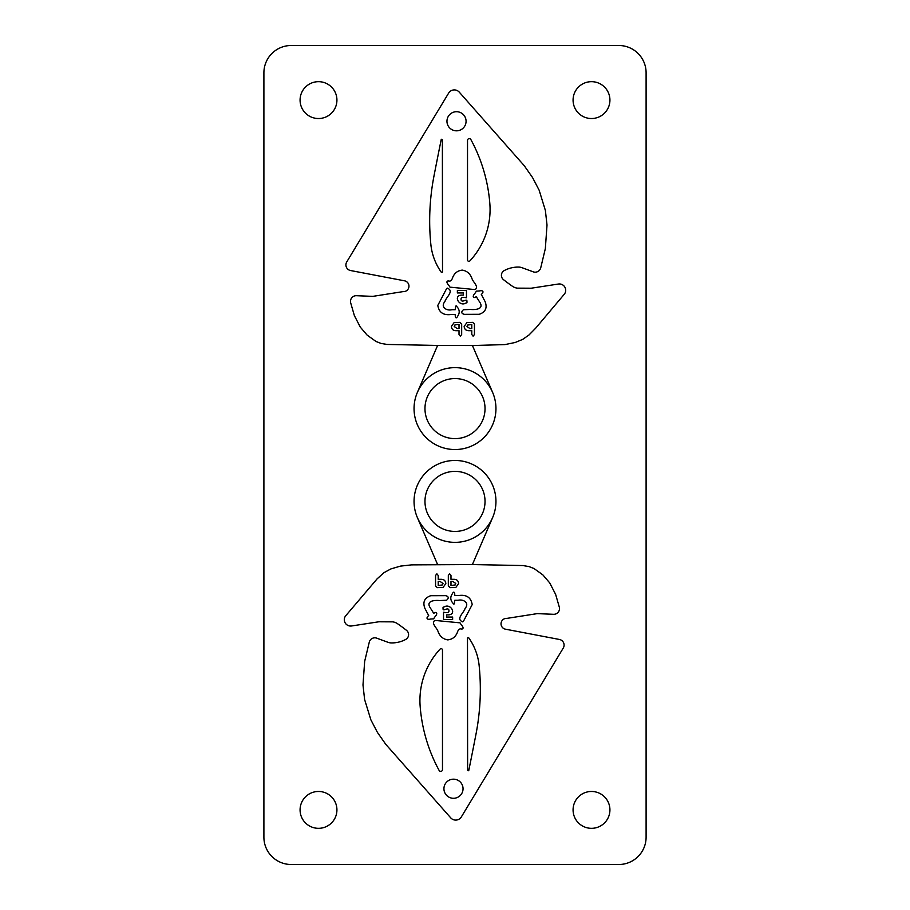 <?xml version="1.0" encoding="UTF-8"?>
<svg xmlns="http://www.w3.org/2000/svg" width="910" height="910" viewBox="0 0 910 910"><rect width="100%" height="100%" fill="white"/><g stroke="black" fill="none" stroke-linecap="round" stroke-linejoin="round"><path stroke-width="1.36" d="M455 460.46A40.95 40.95 0 0 1 495.95 501.41A40.95 40.95 0 0 1 455 542.36A40.95 40.95 0 0 1 414.05 501.41A40.95 40.95 0 0 1 455 460.46A40.95 40.95 0 0 0 417.383 517.597A40.95 40.95 0 0 0 492.617 517.597A40.95 40.95 0 0 0 455 460.46M472.404 564.553L522.863 565.554L528.869 566.543L534.011 568.534L542.849 574.87L549.708 582.889L555.635 594.401L559.388 607.391A5.733 5.733 0 0 1 553.61 614.307L537.241 613.624L506.927 618.379A5.46 5.46 0 0 0 501.103 622.952A5.46 5.46 0 0 0 505.175 629.129L559.741 639.525A5.733 5.733 0 0 1 563.267 648.045L461.359 816.896A6.62 6.62 0 0 1 450.746 817.874L385.76 744.312L377.423 732.402L370.859 719.81L364.614 699.528L362.988 684.968L364.66 661.388L369.289 642.073A5.733 5.733 0 0 1 376.228 637.99L387.205 642.005A10.556 10.556 0 0 0 391.266 642.915A29.302 29.302 0 0 0 405.712 639.446A5.46 5.46 0 0 0 406.508 630.346A191.202 191.202 0 0 0 397.511 623.691A10.556 10.556 0 0 0 392.62 621.86L378.844 621.78L351.453 625.989A6.324 6.324 0 0 1 345.459 616.081L377.149 578.817L383.997 572.652L390.879 568.921L400.445 566.111L411.638 564.871L472.404 564.553L492.617 517.597M646.1 837.2L646.1 72.8A27.3 27.3 0 0 0 618.8 45.5L291.2 45.5A27.3 27.3 0 0 0 263.9 72.8L263.9 837.2A27.3 27.3 0 0 0 291.2 864.5L618.8 864.5A27.3 27.3 0 0 0 646.1 837.2M318.5 828.327A18.427 18.427 0 0 0 336.927 809.9A18.427 18.427 0 0 0 318.5 791.472A18.427 18.427 0 0 0 300.072 809.9A18.427 18.427 0 0 0 318.5 828.327M318.5 118.528A18.427 18.427 0 0 0 336.927 100.1A18.427 18.427 0 0 0 318.5 81.672A18.427 18.427 0 0 0 300.072 100.1A18.427 18.427 0 0 0 318.5 118.528M591.5 828.327A18.427 18.427 0 0 0 609.928 809.9A18.427 18.427 0 0 0 591.5 791.472A18.427 18.427 0 0 0 573.072 809.9A18.427 18.427 0 0 0 591.5 828.327M591.5 118.528A18.427 18.427 0 0 0 609.928 100.1A18.427 18.427 0 0 0 591.5 81.672A18.427 18.427 0 0 0 573.072 100.1A18.427 18.427 0 0 0 591.5 118.528M417.383 517.597L437.562 564.462M492.617 392.403A40.95 40.95 0 0 1 455 449.54A40.95 40.95 0 0 1 417.383 392.403L437.596 345.447L387.137 344.446L381.131 343.457L375.989 341.466L367.151 335.13L360.292 327.111L354.365 315.599L350.612 302.609A5.733 5.733 0 0 1 356.39 295.693L372.759 296.376L403.073 291.621A5.46 5.46 0 0 0 408.897 287.048A5.46 5.46 0 0 0 404.825 280.871L350.259 270.475A5.733 5.733 0 0 1 346.733 261.955L448.641 93.104A6.62 6.62 0 0 1 459.254 92.126L524.24 165.688L532.577 177.598L539.141 190.19L545.386 210.472L547.012 225.032L545.34 248.612L540.711 267.927A5.733 5.733 0 0 1 533.772 272.01L522.795 267.995A10.556 10.556 0 0 0 518.734 267.085A29.302 29.302 0 0 0 504.288 270.554A5.46 5.46 0 0 0 503.492 279.654A191.202 191.202 0 0 0 512.489 286.309A10.556 10.556 0 0 0 517.38 288.14L531.156 288.22L558.547 284.011A6.324 6.324 0 0 1 564.541 293.919L535.694 328.169L528.96 335.005L522.715 339.373L515.219 342.478L504.959 344.594L472.438 345.538L492.617 392.403A40.95 40.95 0 0 0 455 367.64A40.95 40.95 0 0 1 495.95 408.59A40.95 40.95 0 0 1 455 449.54A40.95 40.95 0 0 1 414.05 408.59A40.95 40.95 0 0 1 455 367.64A40.95 40.95 0 0 1 495.95 408.59A40.95 40.95 0 0 1 455 449.54A40.95 40.95 0 0 1 414.05 408.59A40.95 40.95 0 0 1 455 367.64A40.95 40.95 0 0 0 417.383 392.403M437.596 345.447L472.438 345.538M444.182 606.902C450.814 602.932 457.264 614.728 448.095 614.898L446.639 614.898L446.639 617.06L452.634 617.06L452.634 619.448L443.534 619.448L443.534 612.237L444.671 612.419C448.209 613.101 449.563 612.123 448.721 609.484C446.89 607.539 442.954 611.759 443.045 608.676L443.045 607.254L444.182 606.902M452.077 594.219C453.339 591.659 454.226 591.511 454.738 593.764L454.807 595.493L458.89 595.493C466.568 594.492 471.005 597.517 472.199 604.57L463.611 620.984L462.803 621.917L461.495 621.257C456.456 618.254 464.1 612.464 465.078 608.415C469.844 603.011 463.417 598.882 458.083 600.293L454.784 600.282L454.34 603.66L453.897 604.217L453.328 603.592C450.439 600.554 450.018 597.438 452.077 594.219M455.887 587.394L458.617 583.538C458.299 580.591 456.592 579.181 453.498 579.306L450.985 579.306L450.985 575.484L449.665 573.812L448.323 575.473L448.323 585.96L450.04 587.644L455.887 587.394M443.125 587.394L445.843 583.538C445.536 580.591 443.83 579.181 440.724 579.306L438.21 579.306L438.21 575.484L436.891 573.812L435.56 575.473L435.56 585.96L437.266 587.644L443.125 587.394M430.703 595.709L445.616 595.652C448.732 596.494 449.039 598.029 446.56 600.27L439.598 600.554C435.344 600.134 426.233 600.463 429.759 607.027L433.74 613.363C437.073 610.906 437.687 613.988 435.321 616.263L433.581 618.857L430.521 619.062C426.415 620.085 426.096 617.56 428.701 615.581L424.924 608.449C422.513 602.181 424.447 597.927 430.703 595.709M435.003 620.415L460.028 622.849L461.211 624.681C463.486 627.286 463.668 628.764 461.757 629.117C459.721 628.366 458.276 629.424 457.423 632.302C455.58 636.898 452.338 639.423 447.72 639.878C443.034 639.127 439.792 636.306 438.017 631.404C437.062 627.968 430.521 622.929 435.003 620.415M465.818 303.098C459.186 307.068 452.736 295.272 461.905 295.102L463.361 295.102L463.361 292.94L457.366 292.94L457.366 290.552L466.466 290.552L466.466 297.763L465.328 297.581C461.791 296.899 460.437 297.877 461.279 300.516C463.11 302.461 467.046 298.241 466.955 301.324L466.955 302.746L465.818 303.098M457.923 315.781C456.661 318.341 455.774 318.489 455.262 316.236L455.193 314.507L451.11 314.507C443.432 315.508 438.995 312.483 437.801 305.43L446.389 289.016L447.197 288.083L448.505 288.743C453.544 291.746 445.9 297.536 444.922 301.585C440.156 306.988 446.582 311.118 451.917 309.707L455.216 309.718L455.66 306.34L456.103 305.783L456.672 306.408C459.561 309.446 459.982 312.562 457.923 315.781M454.113 322.606L451.383 326.462C451.701 329.409 453.408 330.819 456.501 330.694L459.015 330.694L459.015 334.516L460.335 336.188L461.677 334.527L461.677 324.04L459.959 322.356L454.113 322.606M466.875 322.606L464.157 326.462C464.464 329.409 466.17 330.819 469.276 330.694L471.789 330.694L471.789 334.516L473.109 336.188L474.44 334.527L474.44 324.04L472.734 322.356L466.875 322.606M479.297 314.291L464.384 314.348C461.268 313.506 460.96 311.971 463.44 309.73L470.402 309.446C474.656 309.866 483.767 309.536 480.241 302.973L476.26 296.637C472.927 299.094 472.313 296.012 474.679 293.737L476.419 291.143L479.479 290.938C483.585 289.915 483.904 292.44 481.299 294.419L485.075 301.551C487.487 307.819 485.553 312.073 479.297 314.291M474.997 289.585L449.972 287.15L448.789 285.319C446.514 282.714 446.332 281.236 448.243 280.883C450.279 281.634 451.724 280.576 452.577 277.698C454.42 273.102 457.662 270.577 462.28 270.122C466.966 270.873 470.208 273.694 471.983 278.596C472.938 282.032 479.479 287.071 474.997 289.585M463.042 788.731A9.555 9.555 0 0 1 453.487 798.286A9.555 9.555 0 0 1 443.932 788.731A9.555 9.555 0 0 1 453.487 779.176A9.555 9.555 0 0 1 463.042 788.731M440.11 649.103A1.365 1.365 0 0 1 442.476 650.036L442.476 769.621A1.774 1.774 0 0 1 439.143 770.463A160.114 160.114 0 0 1 420.147 706.251A75.428 75.428 0 0 1 440.11 649.103M480.321 689.109A236.122 236.122 0 0 1 475.998 734.12A4397.37 4397.37 0 0 1 468.73 770.724L467.626 770.611L467.49 638.342A0.728 0.728 0 0 1 468.809 637.921A58.263 58.263 0 0 1 479.161 665.722A236.122 236.122 0 0 1 480.321 689.109M442.51 271.658A0.728 0.728 0 0 1 441.191 272.079A58.263 58.263 0 0 1 430.839 244.278A236.122 236.122 0 0 1 434.002 175.88A4397.37 4397.37 0 0 1 441.27 139.275L442.374 139.389L442.51 271.658M446.958 121.269A9.555 9.555 0 0 1 456.513 111.714A9.555 9.555 0 0 1 466.068 121.269A9.555 9.555 0 0 1 456.513 130.824A9.555 9.555 0 0 1 446.958 121.269M467.524 140.379A1.774 1.774 0 0 1 470.857 139.537A160.114 160.114 0 0 1 489.853 203.749A75.428 75.428 0 0 1 469.89 260.897A1.365 1.365 0 0 1 467.524 259.964L467.524 140.379M452.827 581.433L455.774 583.481L455.25 584.925L450.985 585.517L450.985 581.433L452.827 581.433M443.011 583.481L442.476 584.925L438.21 585.517L438.21 581.433L440.065 581.433L443.011 583.481M466.989 326.519L467.524 325.075L471.789 324.483L471.789 328.567L469.935 328.567L466.989 326.519M457.173 324.483L459.015 324.483L459.015 328.567L457.173 328.567L454.226 326.519L454.75 325.075L457.173 324.483M455 531.44A30.03 30.03 0 0 0 485.03 501.41A30.03 30.03 0 0 0 455 471.38A30.03 30.03 0 0 0 424.97 501.41A30.03 30.03 0 0 0 455 531.44M455 438.62A30.03 30.03 0 0 0 485.03 408.59A30.03 30.03 0 0 0 455 378.56A30.03 30.03 0 0 0 424.97 408.59A30.03 30.03 0 0 0 455 438.62"/></g></svg>
